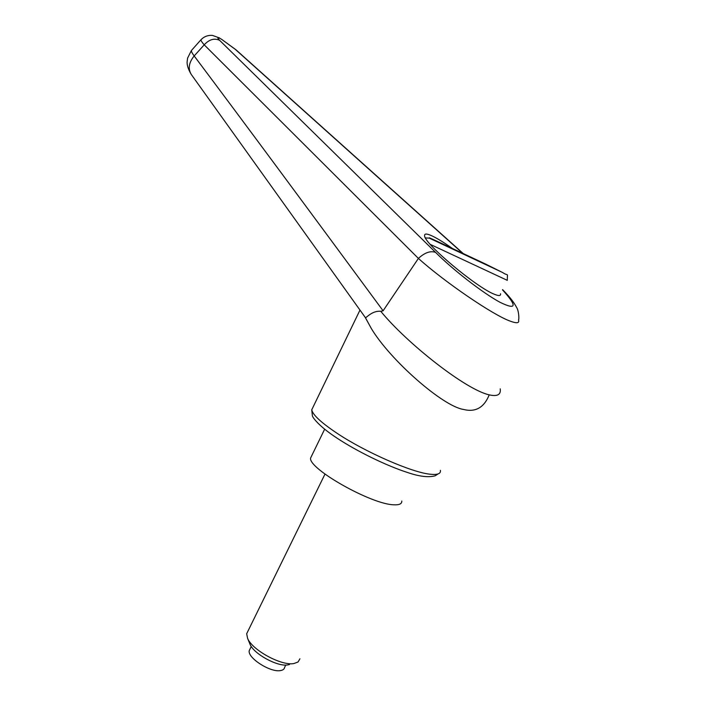 <?xml version="1.0" encoding="UTF-8"?>
<svg xmlns="http://www.w3.org/2000/svg" width="706" height="706" viewBox="0 0 706 706"><rect width="100%" height="100%" fill="white"/><g stroke="black" fill="none" stroke-linecap="round" stroke-linejoin="round"><path stroke-width="1.06" d="M201.334 39.351L200.928 39.801C200.901 40.621 201.995 42.298 204.219 44.831L418.402 258.422C444.551 281.959 493.159 315.167 510.306 321.168C516.836 323.586 519.572 323.18 518.513 319.942M418.402 258.422L383.102 310.79L380.763 311.302C371.365 310.428 365.664 319.112 365.249 317.435L191.45 74.704M500.219 388.856C501.039 394.707 497.377 396.701 489.223 394.848L489.187 394.839C465.678 389.73 406.744 343.125 380.79 311.328M500.528 293.749C500.916 295.911 498.939 296.105 494.571 294.34C476.832 287.783 424.015 243.385 424.606 235.795C424.297 233.457 426.759 233.492 432.001 235.892C437.217 238.346 443.897 242.458 452.061 248.23M365.346 317.541L371.356 328.572C390.453 360.378 442.865 406.321 463.463 409.436C475.473 412.489 484.06 407.627 489.223 394.848M383.102 310.79C304.189 203.76 244.708 123.312 194.176 55.95C192.182 53.277 191.255 51.467 191.405 50.523L191.9 49.958M219.672 38.009L212.471 35.415C207.926 35.062 204.078 36.518 200.928 39.801L191.397 50.523L187.619 58.051L187.134 61.696C187.072 62.481 186.666 66.77 191.264 74.439C187.858 68.729 188.829 62.56 194.176 55.95L204.219 44.831C209.223 39.404 214.368 37.912 219.637 40.348C216.751 37.365 217.333 36.959 221.375 39.148L236.36 50.135M502.478 289.866C517.454 306.272 516.598 310.402 499.901 302.239C483.028 293.131 452.74 269.657 435.602 252.421C430.581 250.568 424.88 252.536 418.499 258.317M463.03 253.375L235.972 49.791L221.375 39.148M401.785 501.031C401.97 503.828 399.34 505.081 393.904 504.799C371.497 504.508 308.522 468.855 310.561 458.106L311.867 455.432M249.712 643.519L250.012 644.251C253.71 653.862 277.484 666.914 287.783 664.911L289.495 664.522M248.018 631.005L246.676 633.723L247.577 638.303C252.016 649.952 281.279 666.014 293.811 663.561L298.011 662.034L299.935 658.786M285.78 665.043L284.668 667.267C284.377 669.085 282.974 670.188 280.441 670.585C270.354 672.677 247.259 657.78 249.244 650.605L250.171 648.726M452.828 248.794L481.36 262.376L452.775 248.9M440.394 470.328C440.95 473.664 437.676 474.97 430.545 474.255C412.366 472.738 365.293 452.175 336.956 433.21C321.133 422.62 312.732 414.81 311.752 409.798L313.252 406.718M235.151 49.235L462.536 253.145M435.602 252.421L219.637 40.348M425.453 237.913L429.327 238.143L502.557 272.481C508.752 276.734 507.349 271.748 507.279 280.335L430.281 244.391M485.463 263.991L500.669 271.572L447.313 246.526C428.78 237.675 424.588 235.557 434.737 240.181L485.463 263.991M336.788 437.967C317.665 425.453 312.502 416.902 312.405 415.958L311.752 409.798L359.981 310.075M337.141 438.205C357.148 451.443 386.703 465.854 407.68 472.543C419.302 476.532 428.463 477.618 435.17 475.809L438.038 473.947M371.365 328.564L365.205 317.382M502.601 289.619C511.718 298.991 514.259 303.121 516.757 307.675C518.751 310.746 519.298 319.253 518.513 319.924M310.561 458.106L324.654 429.186M249.244 650.605L251.274 646.475M246.676 633.723L324.989 474.097M250.012 644.251L247.577 638.303"/></g></svg>
